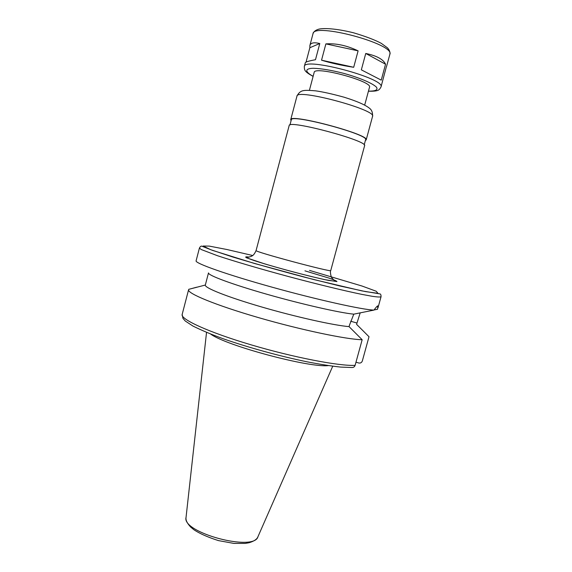 <?xml version="1.0" encoding="UTF-8"?>
<svg xmlns="http://www.w3.org/2000/svg" width="572" height="572" viewBox="0 0 572 572"><rect width="100%" height="100%" fill="white"/><g stroke="black" fill="none" stroke-linecap="round" stroke-linejoin="round"><path stroke-width="0.86" d="M313.106 76.405C304.118 71.4 304.39 70.141 304.34 66.452C304.118 56.699 386.064 78.657 380.995 86.994L386.386 66.695M381.238 80.13L361.34 69.848L381.238 80.13L385.549 64.214L365.751 53.468C376.633 55.713 383.233 59.295 385.549 64.214M361.34 69.848L365.751 53.468M325.876 43.887C336.186 43.2 346.932 45.524 358.108 50.851L353.696 67.281C341.606 65.437 330.881 63.07 321.535 60.189L325.876 43.887L358.108 50.851M321.535 60.189L353.696 67.281M306.034 62.141L309.852 47.719L319.784 43.522L315.479 59.724C308.994 60.904 305.605 61.919 305.312 62.784L304.34 66.452M309.852 47.719L309.888 45.488C310.667 42.793 313.971 42.135 319.784 43.522M355.105 365.358C339.139 366.187 293.293 357.378 250.915 344.78C208.458 332.196 180.337 319.233 182.153 314.478L182.961 318.382L185.285 321.028L192.971 326.076C201.837 330.444 211.94 334.677 223.28 338.781C247.991 347.433 279.858 356.206 307 361.804C320.02 364.321 331.26 366.08 340.719 367.088L351.737 367.517C353.403 367.632 354.526 366.909 355.105 365.358L362.162 339.732L349.063 326.626L349.442 325.246L353.789 314.157L373.988 310.081C375.89 307.436 377.177 306.027 377.849 305.856L377.549 309.266L374.081 309.952M360.196 312.863L356.585 324.338L369.012 336.736L362.319 361.018C361.64 362.684 360.41 363.334 358.63 362.963L355.984 362.176M377.978 307.858L381.045 296.739C380.294 297.19 377.377 297.047 372.286 296.31L361.718 294.351C344.444 290.812 317.51 284.284 289.082 276.698C260.675 269.055 234.084 261.24 217.36 255.67L201.23 249.528L199.421 248.076L196.103 260.832C194.752 263.206 226.812 274.617 272.293 287.237C317.732 299.878 362.955 309.86 373.988 310.081M349.063 326.626C333.976 325.411 295.853 316.938 261.547 306.942C227.177 296.947 204.24 287.745 205.327 285.042L188.953 289.289M256.084 250.529L289.16 125.568C288.059 119.348 368.647 140.941 364.586 145.774L330.752 270.542C332.847 272.808 253.124 251.451 256.084 250.529C253.575 256.17 251.866 255.82 251.194 256.413L246.968 257.6C248.37 259.173 269.548 265.551 292.013 271.571C307.121 275.604 322.737 279.293 328.593 280.416L335.106 281.217L332.082 278.135C331.195 277.963 329.794 271.45 330.752 270.542M289.947 124.968L291.298 119.855C290.311 113.399 369.669 134.663 365.594 139.761L364.207 144.866M291.084 120.649L290.719 119.691C289.704 113.134 370.327 134.742 366.173 139.911L365.372 140.555M309.416 90.297L314.164 72.422C314.128 65.544 372.973 81.31 369.505 87.244L364.679 105.105M210.61 334.041C225.761 345.574 309.481 368.003 328.371 365.594M188.982 289.167L188.588 289.732C187.065 293.357 215.558 305.169 258.172 317.517C300.722 329.872 346.468 339.453 362.162 339.732M205.327 285.042L208.494 272.915C207.743 275.246 231.753 284.241 266.852 294.244C301.887 304.247 339.882 312.855 353.789 314.157M350.715 321.235L356.949 323.03M252.688 255.512L226.927 249.514L209.273 246.103L203.103 246.031L210.818 249.728L232.69 256.978C253.818 263.342 277.606 270.034 304.047 277.048L339.604 285.914L365.579 291.606L377.999 293.343L376.219 291.241L362.062 286.043L309.531 270.392M249.228 257.107C245.66 256.613 244.795 256.857 246.632 257.843L264.643 263.871C279.658 268.311 295.302 272.551 311.554 276.583L324.596 279.622L336.958 281.581C336.729 281.024 333.969 279.83 328.678 278.006L304.947 270.842M290.719 119.691L296.954 96.146C296.296 88.224 377.084 109.867 372.551 116.402L366.173 139.911M313.134 76.312C304.805 71.807 304.54 68.468 313.37 68.282C321.192 68.504 331.267 70.184 343.579 73.323C359.38 77.649 372.758 83.348 376.462 87.187C378.235 89.911 375.561 91.227 368.454 91.134M309.888 45.488L312.991 33.769C313.27 22.086 395.445 44.108 389.847 54.361L386.565 66.445M206.535 332.382L186.05 517.353C181.367 532.596 254.418 552.166 257.986 536.629L332.732 366.202M296.954 96.146C298.591 92.778 300.865 90.934 303.768 90.59C305.684 90.212 309.631 90.297 315.601 90.841C322.93 91.87 332.454 94.001 344.18 97.233C359.888 102.159 366.116 105.605 369.462 108.222C371.764 109.924 372.794 112.648 372.551 116.402M380.995 86.994C379.114 90.161 378.714 91.391 368.425 91.227M312.991 33.769C313.599 31.746 315.387 30.259 318.339 29.301C322.401 27.964 335.056 28.178 353.632 32.819C365.744 36.429 374.96 39.94 381.295 43.35L387.466 47.841C389.525 50.107 390.311 52.281 389.847 54.361M186.022 517.646C185.621 520.163 187.18 523.308 190.69 527.091L193.808 529.665C199.564 533.562 207.772 537.201 218.44 540.597L233.791 543.393L245.245 543.4L249.127 542.728C254.032 541.219 256.942 539.274 257.865 536.901M182.153 314.478L188.588 289.732M196.739 287.187L188.817 289.325M199.421 248.076C200.207 246.639 200.958 245.989 201.68 246.11L212.62 250.414L254.533 263.492L313.613 279.522L361.897 290.891L380.087 293.922C380.759 294.158 381.081 295.102 381.045 296.739"/></g></svg>
